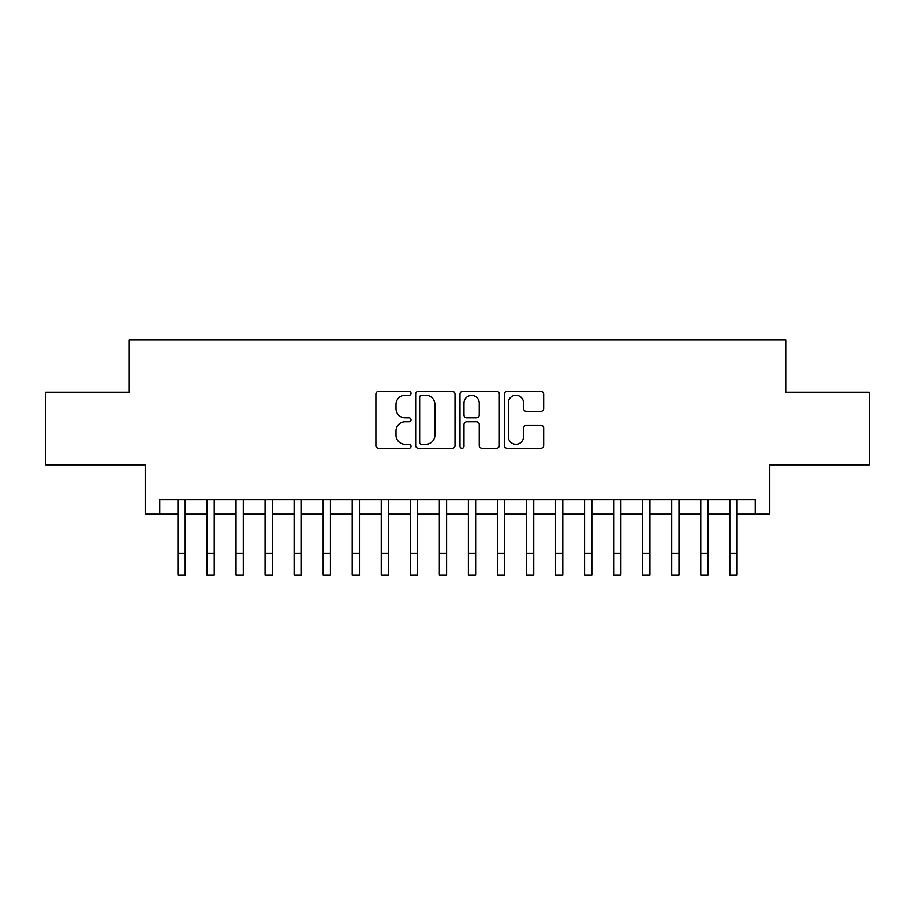 <?xml version="1.0" encoding="UTF-8"?>
<svg xmlns="http://www.w3.org/2000/svg" width="915" height="915" viewBox="0 0 915 915"><rect width="100%" height="100%" fill="white"/><g stroke="black" fill="none" stroke-linecap="round" stroke-linejoin="round"><path stroke-width="1.37" d="M411.029 393.29A2.002 2.002 0 0 0 409.028 391.3L378.73 391.3A2.848 2.848 0 0 0 375.882 394.148L375.882 445.468A2.848 2.848 0 0 0 378.73 448.327L409.028 448.327A2.002 2.002 0 0 0 411.029 446.326A2.002 2.002 0 0 0 409.028 444.335L405.105 444.335A9.127 9.127 0 0 1 395.989 435.208L395.989 430.931A9.127 9.127 0 0 1 405.105 421.804L409.028 421.804A2.002 2.002 0 0 0 411.029 419.813A2.002 2.002 0 0 0 409.028 417.812L405.105 417.812A9.127 9.127 0 0 1 395.989 408.696L395.989 404.419A9.127 9.127 0 0 1 405.105 395.291L409.028 395.291A2.002 2.002 0 0 0 411.029 393.29M540.822 411.395A2.848 2.848 0 0 0 543.682 408.548L543.682 394.148A2.848 2.848 0 0 0 540.822 391.3L507.185 391.3A2.848 2.848 0 0 0 504.337 394.148L504.337 445.468A2.848 2.848 0 0 0 507.185 448.327L540.822 448.327A2.848 2.848 0 0 0 543.682 445.468L543.682 428.083A2.848 2.848 0 0 0 540.822 425.223L526.434 425.223A2.848 2.848 0 0 0 523.574 428.083L523.574 436.707A7.629 7.629 0 0 1 515.946 444.335A7.629 7.629 0 0 1 508.328 436.707L508.328 402.92A7.629 7.629 0 0 1 515.946 395.291A7.629 7.629 0 0 1 523.574 402.92L523.574 408.548A2.848 2.848 0 0 0 526.434 411.395L540.822 411.395M159.759 514.219L159.759 499.693L755.241 499.693L755.241 514.219L769.767 514.219L769.767 464.831L869.25 464.831L869.25 392.215L785.733 392.215L785.733 339.934L129.267 339.934L129.267 392.215L45.75 392.215L45.75 464.831L145.233 464.831L145.233 514.219L177.922 514.219M455.007 394.148A2.848 2.848 0 0 0 452.159 391.3L418.51 391.3A2.848 2.848 0 0 0 415.662 394.148L415.662 445.468A2.848 2.848 0 0 0 418.51 448.327L452.159 448.327A2.848 2.848 0 0 0 455.007 445.468L455.007 394.148M462.841 391.3L496.49 391.3A2.848 2.848 0 0 1 499.338 394.148L499.338 445.468A2.848 2.848 0 0 1 496.49 448.327L482.091 448.327A2.848 2.848 0 0 1 479.243 445.468L479.243 424.663A2.848 2.848 0 0 0 476.395 421.804L466.833 421.804A2.848 2.848 0 0 0 463.985 424.663L463.985 446.326A2.002 2.002 0 0 1 461.995 448.327A2.002 2.002 0 0 1 459.993 446.326L459.993 394.148A2.848 2.848 0 0 1 462.841 391.3M185.173 514.219L206.962 514.219M214.224 514.219L236.013 514.219M243.276 514.219L265.064 514.219M272.327 514.219L294.104 514.219M301.367 514.219L323.155 514.219M330.418 514.219L352.206 514.219M359.469 514.219L381.246 514.219M388.509 514.219L410.297 514.219M417.56 514.219L439.349 514.219M446.612 514.219L468.389 514.219M475.651 514.219L497.44 514.219M504.703 514.219L526.491 514.219M533.754 514.219L555.531 514.219M562.794 514.219L584.582 514.219M591.845 514.219L613.633 514.219M620.896 514.219L642.673 514.219M649.936 514.219L671.724 514.219M678.987 514.219L700.776 514.219M708.038 514.219L729.827 514.219M737.078 514.219L755.241 514.219M421.643 395.291A2.002 2.002 0 0 0 419.653 397.282L419.653 442.334A2.002 2.002 0 0 0 421.643 444.335L425.784 444.335A9.127 9.127 0 0 0 434.9 435.208L434.9 404.419A9.127 9.127 0 0 0 425.784 395.291L421.643 395.291M479.243 403.058A7.629 7.629 0 0 0 471.614 395.429A7.629 7.629 0 0 0 463.985 403.058L463.985 414.964A2.848 2.848 0 0 0 466.833 417.812L476.395 417.812A2.848 2.848 0 0 0 479.243 414.964L479.243 403.058M177.922 553.289L185.173 553.289L185.173 575.066L177.922 575.066L177.922 499.693M185.173 553.289L185.173 499.693M206.962 553.289L214.224 553.289L214.224 575.066L206.962 575.066L206.962 499.693M214.224 553.289L214.224 499.693M236.013 553.289L243.276 553.289L243.276 575.066L236.013 575.066L236.013 499.693M243.276 553.289L243.276 499.693M265.064 553.289L272.327 553.289L272.327 575.066L265.064 575.066L265.064 499.693M272.327 553.289L272.327 499.693M294.104 553.289L301.367 553.289L301.367 575.066L294.104 575.066L294.104 499.693M301.367 553.289L301.367 499.693M323.155 553.289L330.418 553.289L330.418 575.066L323.155 575.066L323.155 499.693M330.418 553.289L330.418 499.693M352.206 553.289L359.469 553.289L359.469 575.066L352.206 575.066L352.206 499.693M359.469 553.289L359.469 499.693M381.246 553.289L388.509 553.289L388.509 575.066L381.246 575.066L381.246 499.693M388.509 553.289L388.509 499.693M410.297 553.289L417.56 553.289L417.56 575.066L410.297 575.066L410.297 499.693M417.56 553.289L417.56 499.693M439.349 553.289L446.612 553.289L446.612 575.066L439.349 575.066L439.349 499.693M446.612 553.289L446.612 499.693M468.389 553.289L475.651 553.289L475.651 575.066L468.389 575.066L468.389 499.693M475.651 553.289L475.651 499.693M497.44 553.289L504.703 553.289L504.703 575.066L497.44 575.066L497.44 499.693M504.703 553.289L504.703 499.693M526.491 553.289L533.754 553.289L533.754 575.066L526.491 575.066L526.491 499.693M533.754 553.289L533.754 499.693M555.531 553.289L562.794 553.289L562.794 575.066L555.531 575.066L555.531 499.693M562.794 553.289L562.794 499.693M584.582 553.289L591.845 553.289L591.845 575.066L584.582 575.066L584.582 499.693M591.845 553.289L591.845 499.693M613.633 553.289L620.896 553.289L620.896 575.066L613.633 575.066L613.633 499.693M620.896 553.289L620.896 499.693M642.673 553.289L649.936 553.289L649.936 575.066L642.673 575.066L642.673 499.693M649.936 553.289L649.936 499.693M671.724 553.289L678.987 553.289L678.987 575.066L671.724 575.066L671.724 499.693M678.987 553.289L678.987 499.693M700.776 553.289L708.038 553.289L708.038 575.066L700.776 575.066L700.776 499.693M708.038 553.289L708.038 499.693M729.827 553.289L737.078 553.289L737.078 575.066L729.827 575.066L729.827 499.693M737.078 553.289L737.078 499.693"/></g></svg>
